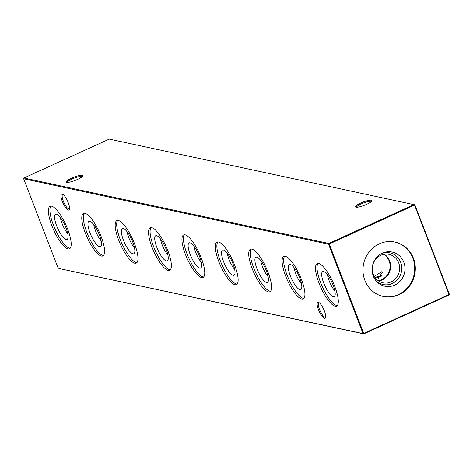 <?xml version="1.0" encoding="UTF-8"?>
<svg xmlns="http://www.w3.org/2000/svg" width="473" height="473" viewBox="0 0 473 473"><rect width="100%" height="100%" fill="white"/><g stroke="black" fill="none" stroke-linecap="round" stroke-linejoin="round"><path stroke-width="0.71" d="M56.429 214.151A13.853 3.92 65.5 0 1 65.292 226.1A13.853 3.92 65.5 0 1 67.278 239.291A13.853 3.92 65.5 0 1 66.208 239.48A13.853 3.92 65.5 0 1 57.008 226.727A13.853 3.92 65.5 0 1 55.808 214.133A13.853 3.92 65.5 0 1 56.429 214.151M70.17 248.248A23.36 6.616 65.5 0 1 69.566 248.183A23.36 6.616 65.5 0 1 54.915 228.707A23.36 6.616 65.5 0 1 50.942 206.08M51.545 206.145A23.36 6.616 65.5 0 1 66.782 226.981A23.36 6.616 65.5 0 1 69.484 248.768A23.36 6.616 65.5 0 1 68.035 248.881A23.36 6.616 65.5 0 1 52.799 228.039A23.36 6.616 65.5 0 1 50.097 206.258A23.36 6.616 65.5 0 1 51.545 206.145M89.823 221.317A13.853 3.92 65.5 0 1 98.686 233.266A13.853 3.92 65.5 0 1 100.666 246.457A13.853 3.92 65.5 0 1 99.596 246.646A13.853 3.92 65.5 0 1 90.396 233.893A13.853 3.92 65.5 0 1 89.196 221.299A13.853 3.92 65.5 0 1 89.823 221.317M103.557 255.414A23.36 6.616 65.5 0 1 102.954 255.349A23.36 6.616 65.5 0 1 88.303 235.873A23.36 6.616 65.5 0 1 84.33 213.246M84.933 213.311A23.36 6.616 65.5 0 1 100.17 234.147A23.36 6.616 65.5 0 1 102.872 255.934A23.36 6.616 65.5 0 1 101.423 256.047A23.36 6.616 65.5 0 1 86.187 235.205A23.36 6.616 65.5 0 1 83.49 213.424A23.36 6.616 65.5 0 1 84.933 213.311M123.211 228.483A13.853 3.92 65.5 0 1 132.073 240.432A13.853 3.92 65.5 0 1 134.06 253.623A13.853 3.92 65.5 0 1 132.984 253.812A13.853 3.92 65.5 0 1 123.79 241.059A13.853 3.92 65.5 0 1 122.59 228.465A13.853 3.92 65.5 0 1 123.211 228.483M136.945 262.58A23.36 6.616 65.5 0 1 136.342 262.515A23.36 6.616 65.5 0 1 121.697 243.039A23.36 6.616 65.5 0 1 117.718 220.412M118.327 220.477A23.36 6.616 65.5 0 1 133.563 241.313A23.36 6.616 65.5 0 1 136.259 263.1A23.36 6.616 65.5 0 1 134.817 263.213A23.36 6.616 65.5 0 1 119.58 242.371A23.36 6.616 65.5 0 1 116.878 220.589A23.36 6.616 65.5 0 1 118.327 220.477M156.598 235.649A13.853 3.92 65.5 0 1 165.461 247.598A13.853 3.92 65.5 0 1 167.448 260.789A13.853 3.92 65.5 0 1 166.378 260.978A13.853 3.92 65.5 0 1 157.178 248.224A13.853 3.92 65.5 0 1 155.978 235.631A13.853 3.92 65.5 0 1 156.598 235.649M170.339 269.746A23.36 6.616 65.5 0 1 169.73 269.681A23.36 6.616 65.5 0 1 155.085 250.205A23.36 6.616 65.5 0 1 151.112 227.578M151.715 227.643A23.36 6.616 65.5 0 1 166.951 248.479A23.36 6.616 65.5 0 1 169.653 270.266A23.36 6.616 65.5 0 1 168.205 270.379A23.36 6.616 65.5 0 1 152.968 249.537A23.36 6.616 65.5 0 1 150.266 227.755A23.36 6.616 65.5 0 1 151.715 227.643M189.992 242.815A13.853 3.92 65.5 0 1 198.855 254.764A13.853 3.92 65.5 0 1 200.836 267.954A13.853 3.92 65.5 0 1 199.766 268.144A13.853 3.92 65.5 0 1 190.566 255.39A13.853 3.92 65.5 0 1 189.366 242.797A13.853 3.92 65.5 0 1 189.992 242.815M203.727 276.912A23.36 6.616 65.5 0 1 203.124 276.847A23.36 6.616 65.5 0 1 188.473 257.371A23.36 6.616 65.5 0 1 184.5 234.744M185.103 234.809A23.36 6.616 65.5 0 1 200.339 255.645A23.36 6.616 65.5 0 1 203.041 277.432A23.36 6.616 65.5 0 1 201.593 277.545A23.36 6.616 65.5 0 1 186.356 256.703A23.36 6.616 65.5 0 1 183.654 234.921A23.36 6.616 65.5 0 1 185.103 234.809M223.38 249.981A13.853 3.92 65.5 0 1 232.243 261.93A13.853 3.92 65.5 0 1 234.224 275.12A13.853 3.92 65.5 0 1 233.154 275.31A13.853 3.92 65.5 0 1 223.954 262.556A13.853 3.92 65.5 0 1 222.753 249.963A13.853 3.92 65.5 0 1 223.38 249.981M237.115 284.078A23.36 6.616 65.5 0 1 236.512 284.013A23.36 6.616 65.5 0 1 221.867 264.537A23.36 6.616 65.5 0 1 217.887 241.91M218.496 241.975A23.36 6.616 65.5 0 1 233.727 262.811A23.36 6.616 65.5 0 1 236.429 284.598A23.36 6.616 65.5 0 1 234.98 284.711A23.36 6.616 65.5 0 1 219.75 263.869A23.36 6.616 65.5 0 1 217.048 242.087A23.36 6.616 65.5 0 1 218.496 241.975M256.768 257.141A13.853 3.92 65.5 0 1 265.631 269.096A13.853 3.92 65.5 0 1 267.617 282.286A13.853 3.92 65.5 0 1 266.547 282.476A13.853 3.92 65.5 0 1 257.347 269.722A13.853 3.92 65.5 0 1 256.147 257.129A13.853 3.92 65.5 0 1 256.768 257.141M270.509 291.244A23.36 6.616 65.5 0 1 269.9 291.179A23.36 6.616 65.5 0 1 255.254 271.703A23.36 6.616 65.5 0 1 251.275 249.076M251.884 249.141A23.36 6.616 65.5 0 1 267.121 269.977A23.36 6.616 65.5 0 1 269.823 291.764A23.36 6.616 65.5 0 1 268.374 291.876A23.36 6.616 65.5 0 1 253.138 271.035A23.36 6.616 65.5 0 1 250.436 249.253A23.36 6.616 65.5 0 1 251.884 249.141M290.156 264.306A13.853 3.92 65.5 0 1 299.019 276.262A13.853 3.92 65.5 0 1 301.005 289.452A13.853 3.92 65.5 0 1 299.935 289.642A13.853 3.92 65.5 0 1 290.735 276.888A13.853 3.92 65.5 0 1 289.535 264.295A13.853 3.92 65.5 0 1 290.156 264.306M303.897 298.41A23.36 6.616 65.5 0 1 303.294 298.345A23.36 6.616 65.5 0 1 288.642 278.869A23.36 6.616 65.5 0 1 284.669 256.242M285.272 256.307A23.36 6.616 65.5 0 1 300.509 277.143A23.36 6.616 65.5 0 1 303.211 298.93A23.36 6.616 65.5 0 1 301.762 299.042A23.36 6.616 65.5 0 1 286.526 278.201A23.36 6.616 65.5 0 1 283.824 256.419A23.36 6.616 65.5 0 1 285.272 256.307M323.55 271.472A13.853 3.92 65.5 0 1 332.413 283.428A13.853 3.92 65.5 0 1 334.393 296.618A13.853 3.92 65.5 0 1 333.323 296.808A13.853 3.92 65.5 0 1 324.123 284.054A13.853 3.92 65.5 0 1 322.923 271.461A13.853 3.92 65.5 0 1 323.55 271.472M337.284 305.576A23.36 6.616 65.5 0 1 336.681 305.511A23.36 6.616 65.5 0 1 322.03 286.035A23.36 6.616 65.5 0 1 318.057 263.408M318.66 263.473A23.36 6.616 65.5 0 1 333.897 284.308A23.36 6.616 65.5 0 1 336.599 306.096A23.36 6.616 65.5 0 1 335.15 306.208A23.36 6.616 65.5 0 1 319.914 285.367A23.36 6.616 65.5 0 1 317.217 263.585A23.36 6.616 65.5 0 1 318.66 263.473M71.476 178.209A8.786 1.738 158.9 0 1 82.604 176.068A8.786 1.738 158.9 0 1 77.412 179.48A8.786 1.738 158.9 0 1 66.539 182.271A8.786 1.738 158.9 0 1 71.476 178.209M82.113 176.689A7.94 1.567 -21.1 0 0 72.062 179.042A7.94 1.567 -21.1 0 0 67.32 182.395M360.686 203.071A8.786 1.738 158.9 0 1 371.808 200.936A8.786 1.738 158.9 0 1 366.622 204.342A8.786 1.738 158.9 0 1 355.749 207.133A8.786 1.738 158.9 0 1 360.686 203.071M371.317 201.551A7.94 1.567 -21.1 0 0 361.271 203.904A7.94 1.567 -21.1 0 0 356.524 207.263M319.169 302.708A7.94 2.247 -114.5 0 0 318.879 302.767A7.94 2.247 -114.5 0 0 319.488 309.419A7.94 2.247 -114.5 0 0 324.975 317.253A7.94 2.247 -114.5 0 0 325.465 317.217A7.94 2.247 -114.5 0 0 325.702 317.034M318.465 309.691A8.786 2.489 65.5 0 1 318.619 302.383A8.786 2.489 65.5 0 1 324.395 310.968A8.786 2.489 65.5 0 1 325.584 317.667A8.786 2.489 65.5 0 1 318.465 309.691M63.01 194.397A7.94 2.247 -114.5 0 0 62.714 194.462A7.94 2.247 -114.5 0 0 63.323 201.108A7.94 2.247 -114.5 0 0 68.81 208.948A7.94 2.247 -114.5 0 0 69.3 208.906A7.94 2.247 -114.5 0 0 69.537 208.723M62.3 201.386A8.786 2.489 65.5 0 1 62.454 194.078A8.786 2.489 65.5 0 1 68.236 202.657A8.786 2.489 65.5 0 1 69.419 209.356A8.786 2.489 65.5 0 1 62.3 201.386M374.196 276.333L381.646 271.75L382.285 272.353L378.022 278.721L376.461 279.289M394.677 242.005A27.812 26.104 -77.9 0 1 414.655 266.364A27.812 26.104 -77.9 0 1 398.361 294.567A27.812 26.104 -77.9 0 1 383.006 296.388M398.952 294.697A27.812 26.104 102.1 0 0 415.235 266.329A27.812 26.104 102.1 0 0 394.973 242.064A27.812 26.104 102.1 0 0 379.322 243.82A27.812 26.104 102.1 0 0 363.039 272.188A27.812 26.104 102.1 0 0 383.301 296.453A27.812 26.104 102.1 0 0 398.952 294.697M382.385 253.156A17.466 16.389 -77.9 0 1 403.788 262.184A17.466 16.389 -77.9 0 1 394.713 285.107A17.466 16.389 -77.9 0 1 376.295 281.086A17.466 16.389 -77.9 0 1 382.279 253.203A17.466 16.389 -77.9 0 1 382.385 253.156M381.486 253.599A16.188 15.195 -77.9 0 1 400.779 262.61A16.188 15.195 -77.9 0 1 392.229 283.504A16.188 15.195 -77.9 0 1 375.733 280.4M380.83 255.266A14.551 13.658 -77.9 0 1 389.019 254.35A14.551 13.658 -77.9 0 1 399.62 267.044A14.551 13.658 -77.9 0 1 391.1 281.884A14.551 13.658 -77.9 0 1 382.911 282.807A14.551 13.658 -77.9 0 1 372.31 270.113A14.551 13.658 -77.9 0 1 380.83 255.266M384.307 254.22A14.551 13.658 -77.9 0 1 390.544 267.606A14.551 13.658 -77.9 0 1 382.042 279.945A14.551 13.658 -77.9 0 1 378.566 280.992M383.656 254.338A14.131 13.262 -77.9 0 1 390.083 267.34A14.131 13.262 -77.9 0 1 381.812 279.537A14.131 13.262 -77.9 0 1 378.016 280.613M414.845 204.833L109.257 139.109L23.946 178.008L328.836 243.441L414.153 204.543L414.543 205.099L329.226 244.003L363.731 333.418L449.048 294.513L414.543 205.099L414.845 204.833L449.35 294.247L449.054 294.992L363.743 333.891L58.847 268.457L363.045 333.601L328.546 244.186L23.65 178.753L58.155 268.167M381.628 275.635A8.816 1.744 -21.1 0 0 374.929 277.48M381.108 276.38A11.021 2.176 -21.1 0 0 375.438 278.154M449.054 294.992L449.35 294.247M363.743 333.891L363.731 333.418L363.045 333.601L363.743 333.891M329.226 244.003L328.836 243.441L328.546 244.186L329.226 244.003M23.946 178.008L23.65 178.753M334.86 290.978A12.623 3.577 65.5 0 1 327.487 274.813M301.472 283.812A12.623 3.577 65.5 0 1 294.1 267.647M268.079 276.646A12.623 3.577 65.5 0 1 260.712 260.481M234.691 269.48A12.623 3.577 65.5 0 1 227.318 253.315M201.303 262.314A12.623 3.577 65.5 0 1 193.93 246.149M167.909 255.148A12.623 3.577 65.5 0 1 160.542 238.983M134.521 247.982A12.623 3.577 65.5 0 1 127.148 231.817M101.133 240.816A12.623 3.577 65.5 0 1 93.76 224.651M67.745 233.65A12.623 3.577 65.5 0 1 60.373 217.485"/></g></svg>
